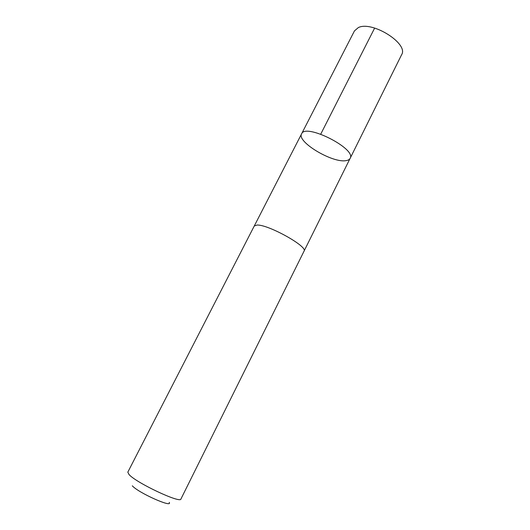 <?xml version="1.0" encoding="UTF-8"?>
<svg xmlns="http://www.w3.org/2000/svg" width="530" height="530" viewBox="0 0 530 530"><rect width="100%" height="100%" fill="white"/><g stroke="black" fill="none" stroke-linecap="round" stroke-linejoin="round"><path stroke-width="0.79" d="M345.991 160.643C332.442 163.266 296.475 141.742 301.596 133.838C305.306 122.834 356.789 148.837 350.131 158.351C349.502 159.576 348.117 160.338 345.991 160.643M401.621 54.709C408.968 43.798 372.12 20.491 358.313 27.593L354.464 30.892L301.596 133.838C305.306 122.834 356.789 148.837 350.131 158.351L401.621 54.709M257.01 225.051L254.248 226.019L127.816 472.164L129.028 474.529C136.223 482.883 180.79 503.811 180.935 498.995L304.034 251.174C308.308 246.728 268.14 224.309 257.01 225.051M169.209 502.38C173.005 508.303 138.197 492.748 132.314 485.805M320.736 134.143L374.65 28.063M304.081 251.061L350.131 158.351M254.307 225.919L301.596 133.838"/></g></svg>
